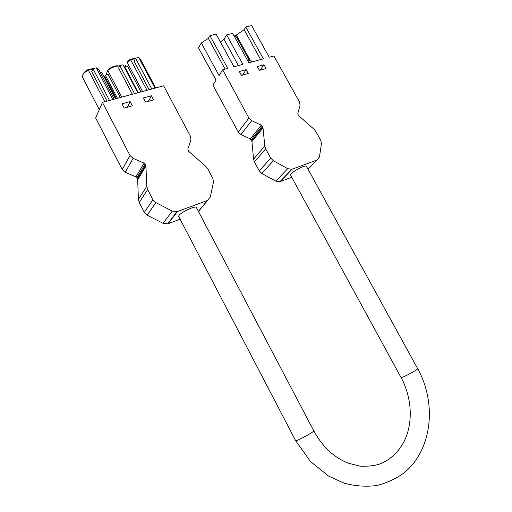 <?xml version="1.0" encoding="UTF-8"?>
<svg xmlns="http://www.w3.org/2000/svg" width="512" height="512" viewBox="0 0 512 512"><rect width="100%" height="100%" fill="white"/><g stroke="black" fill="none" stroke-linecap="round" stroke-linejoin="round"><path stroke-width="0.77" d="M207.59 200.397L200.154 209.446L198.701 211.917M180.128 219.206L167.61 223.878L163.066 223.315L147.187 215.194L144.339 212.384L139.251 202.522L138.413 199.418L137.664 179.75L145.933 166.125L145.645 165.082L144.115 163.168L133.101 158.349L130.016 155.52L102.451 102.355L163.642 85.805L190.554 136.448L190.944 139.968L187.827 149.005L188.454 151.13L205.658 166.208L207.763 168.826L212.909 178.509L213.485 182.08L210.298 197.107L207.354 200.493L177.459 211.526L172.25 211.085L155.878 202.618L152.934 199.712L147.654 189.536L146.778 186.342L145.933 166.125M102.451 102.355L95.642 117.971L122.24 169.542L125.229 172.275L135.91 176.883L136.902 177.792L137.664 179.75M132.339 105.83L124.147 108.115L121.926 103.866L130.125 101.606L132.339 105.83M153.587 99.904L151.392 95.75L143.45 97.939L145.651 102.118L153.587 99.904M291.75 177.267L279.917 181.702L275.84 181.139L261.862 173.504L259.283 170.931L254.445 161.971L253.568 159.174L251.949 141.498L250.298 138.88L261.312 125.19L251.706 120.653L248.934 118.054L222.701 69.83L227.795 68.454L209.92 35.667L216.141 34.17L233.958 66.784L242.829 64.39L226.63 34.854L232.698 33.376L248.851 62.758L263.386 58.829L245.805 27.014L244.115 29.683L236.32 35.046L235.194 35.322L235.533 35.942M261.312 125.19L263.014 127.878L264.781 145.99L265.69 148.864L270.701 158.08L273.357 160.742L287.712 168.672L291.885 169.28L317.12 159.974L319.462 157.005L321.446 143.597L320.774 140.378L315.885 131.571L313.958 129.178L299.136 116.083L298.016 114.426L297.85 113.357L300.051 105.286L299.539 102.112L273.939 55.974L269.21 57.254L251.68 25.6L245.805 27.014M266.086 68.525L263.994 64.742L257.338 66.573L259.43 70.381L266.086 68.525M248.288 73.485L241.44 75.398L239.328 71.533L246.182 69.645L248.288 73.485M250.298 138.88L240.941 134.534L238.246 132.013L212.89 85.107L216.109 80.09L198.982 48.768M209.92 35.667L208.358 38.368L201.338 42.944L198.592 47.75M234.95 35.718L235.194 35.322M236.32 35.046L250.227 60.333M233.907 35.571L236.403 36.909L249.402 60.55M226.63 34.854L223.974 39.219L238.406 65.581M234.01 66.771L220.538 42.112L223.974 39.219M201.338 42.944L219.034 75.539L222.701 69.83M290.701 175.347L290.573 175.104C289.696 172.768 306.522 163.744 306.56 166.528L417.702 368.73C419.021 368.774 407.392 375.328 402.778 377.133L401.075 377.536M244.115 29.683L260.614 59.578M208.358 38.368L225.133 69.178M247.859 60.966L250.784 60.179L251.77 61.971M178.893 216.838L178.714 216.493C177.856 213.613 196.614 204.461 196.525 207.789L313.754 430.79C315.718 430.906 296.71 441.427 295.699 440.774L295.635 440.653M119.565 66.093C115.718 65.83 111.789 67.29 107.776 70.47L121.715 97.146M119.11 66.035C115.955 65.261 112.32 66.4 108.211 69.44L105.901 74.931M120.25 97.536L108.147 74.368L105.312 75.078L104.768 76.384L116.352 98.592M137.779 92.8L123.04 64.774L119.789 65.574L118.65 68.186L132.339 94.272M135.36 58.618L130.886 59.712L127.13 62.227L142.554 91.507M125.517 65.709L125.133 66.662M141.037 91.917L127.437 66.086L124.685 66.771L124.41 67.386M155.661 87.962L140.486 59.315L139.014 58.054M137.613 57.728L130.374 59.322L147.034 90.298M154.957 88.154L138.701 57.459L135.533 58.234L134.118 61.286L149.146 89.722M130.374 59.322L127.533 61.222M92.8 69.03L88.365 70.118L104.768 101.728M112.838 99.546L96.32 67.821L92.947 68.646L91.744 71.731L107.014 101.12M82.925 74.566C83.43 72.883 85.088 71.258 87.898 69.702L88.365 70.118C84.774 72.051 82.758 74.054 82.323 76.122L82.688 77.536M96.538 68.237L98.586 69.242L114.182 99.181M87.898 69.702L95.616 67.994M135.533 58.234L151.808 89.005M124.685 66.771L138.304 92.659M115.578 98.803L101.843 72.454L100.442 72.806M92.947 68.646L109.485 100.448M119.789 65.574L134.547 93.67M105.312 75.078L117.427 98.304M260.09 70.195L263.994 64.742M242.413 75.123L246.182 69.645M127.36 107.219L130.125 101.606M148.422 101.344L151.392 95.75M307.974 169.101L317.12 159.974M280.198 181.606L292.173 169.184M275.84 181.139L287.712 168.672M261.862 173.504L273.357 160.742M259.283 170.931L270.701 158.08M254.445 161.971L265.69 148.864M253.568 159.174L264.781 145.99M251.949 141.498L263.014 127.878M251.661 140.576L262.714 126.938M251.194 139.718L262.234 126.054M240.941 134.534L251.706 120.653M238.246 132.013L248.934 118.054M198.413 211.373L207.354 200.493M168.128 223.712L177.459 211.526M163.066 223.315L172.25 211.085M147.187 215.194L155.878 202.618M144.339 212.384L152.934 199.712M139.251 202.522L147.654 189.536M138.413 199.418L146.778 186.342M137.389 178.733L145.645 165.082M136.902 177.792L145.139 164.109M135.91 176.883L144.115 163.168M125.229 172.275L133.101 158.349M122.24 169.542L130.016 155.52M279.917 181.702L291.885 169.28M198.682 48.205L216.026 80.224M290.573 175.104L401.12 377.619C411.77 397.254 413.395 422.227 404.429 440.826C398.944 451.488 391.13 459.066 380.986 463.546C376.006 465.549 369.101 466.445 360.288 466.24L347.923 463.085C333.734 457.299 322.342 446.534 313.754 430.79M417.702 368.73C436.883 403.117 432.41 449.523 404.237 472.736C395.91 478.822 386.63 483.104 376.403 485.574C365.805 486.88 355.053 486.086 344.134 483.181L328.454 476.013L310.483 461.51L295.699 440.774L178.714 216.493M167.61 223.878L176.928 211.693M82.374 76.928L99.283 109.619"/></g></svg>
